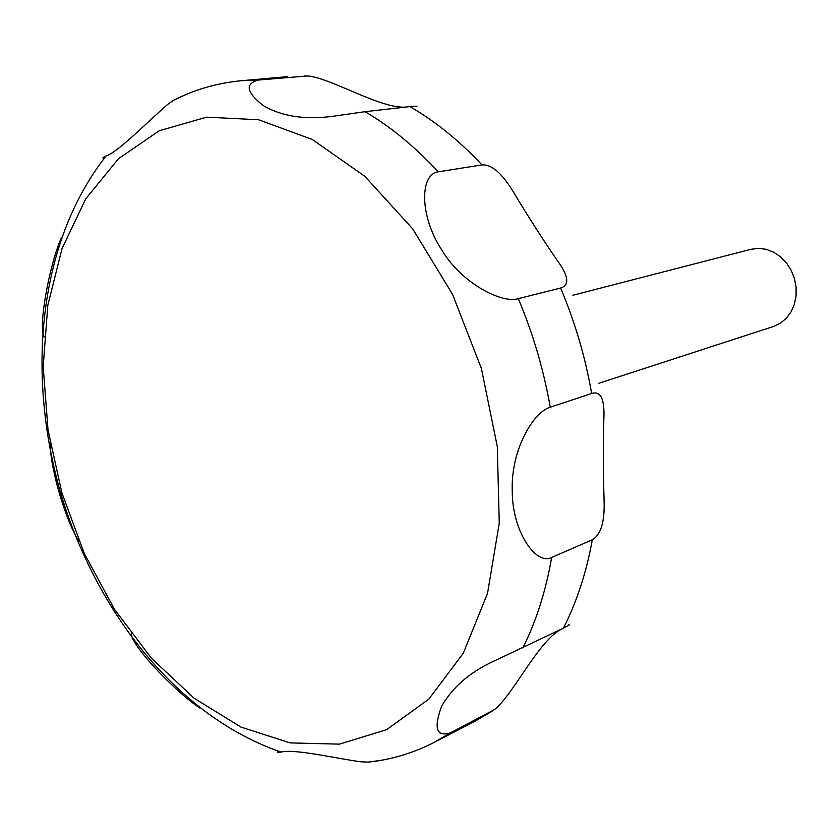 <?xml version="1.0" encoding="UTF-8"?>
<svg xmlns="http://www.w3.org/2000/svg" width="838" height="838" viewBox="0 0 838 838"><rect width="100%" height="100%" fill="white"/><g stroke="black" fill="none" stroke-linecap="round" stroke-linejoin="round"><path stroke-width="1.26" d="M167.317 104.677C144.461 124.82 117.802 152.118 106.08 155.994C102.446 157.754 101.932 158.403 104.53 157.921M61.446 237.604C49.432 264.473 37.846 327.312 44.205 336.928M50.238 443.438C50.112 468.39 65.982 521.665 78.94 541.139M131.43 633.8C130.246 643.794 172.743 689.863 199.779 708.005M278.991 751.372C276.498 752.346 277.2 752.587 281.076 752.074C293.96 748.743 332.089 757.646 360.487 761.784L368.238 762.109L381.081 760.317M560.873 629.422C537.849 641.971 513.6 694.011 494.682 709.482L450.467 732.821C436.451 737.199 433.497 728.348 441.605 706.287C452.436 687.307 469.709 672.327 493.414 661.35L563.366 628.207C569.023 625.284 570.699 624.174 568.405 624.897M592.319 539.787L551.666 557.448C535.943 565.828 511.903 531.03 512.238 490.324C510.971 449.954 533.104 412.244 550.252 407.184L591.649 393.493C600.877 390.498 604.931 399.359 603.81 420.079C603.109 445.47 603.203 472.423 604.104 500.915C604.785 521.833 600.856 534.791 592.319 539.787C586.401 572.553 576.743 602.03 563.366 628.207M560.601 288.021L518.303 298.632C502.549 303.901 461.832 283.988 441.385 249.41C419.346 215.314 419.88 174.231 438.19 171.821L481.997 164.929C491.424 164.217 501.711 172.942 512.835 191.106C527.751 215.921 542.322 238.694 556.547 259.413C568.604 275.702 569.955 285.234 560.601 288.021C574.983 321.97 585.333 357.135 591.649 393.493M416.025 106.782C418.33 106.101 416.276 106.038 409.876 106.594L365.075 111.684L331.345 116.503C303.932 119.813 281.254 116.178 263.31 105.598C246.33 92.264 244.727 83.737 258.492 80.029L307.934 75.933C331.618 78.384 380.934 108.982 405.54 107.086M185.292 94.83L173.11 100.56L167.317 104.666M598.604 383.364L773.568 326.443L780.388 323.217L786.306 318.293L791.041 311.904L794.351 304.341L796.069 295.982L796.1 287.225L794.434 278.499L791.156 270.255L786.432 262.881L780.492 256.753L773.631 252.154L766.204 249.305L758.568 248.331L751.089 249.274L572.92 295.248M339.484 744.134L386.632 729.657L428.846 699.112L463.341 653.106L487.517 593.44L499.259 523.174L497.29 446.497L481.379 368.416L452.478 294.211L412.663 228.816L364.802 176.305L312.27 139.475L258.471 119.74L206.567 117.173L159.189 130.78L118.43 158.759L85.738 198.857L62.043 248.551L47.818 305.304L43.188 366.562L48.017 429.904L61.918 492.985L84.334 553.551L114.513 609.394L151.521 658.333L194.144 698.243L240.935 727.07L290.095 742.897L339.484 744.134M368.238 762.109C391.074 759.783 413.155 753.163 434.472 742.248L450.467 732.821M522.839 647.942C536.226 621.199 545.842 591.041 551.666 557.448M550.252 407.184C543.673 369.788 533.031 333.597 518.303 298.632M438.19 171.821C415.135 146.839 390.759 126.789 365.075 111.684M258.492 80.029L241.711 80.689C217.042 83.025 194.175 89.645 173.11 100.56M304.257 75.975L305.252 75.912M481.997 164.929C459.297 140.69 435.268 121.248 409.876 106.594M434.472 742.248L475.335 721.015L491.236 711.661M106.08 155.994C38.841 241.334 25.988 372.481 60.692 493.215C96.716 613.563 178.316 716.857 281.076 752.074M493.414 661.35L494.137 660.993M331.345 116.503L332.497 116.367M241.711 80.689L287.581 76.646M492.199 711.137L475.335 721.015"/></g></svg>
